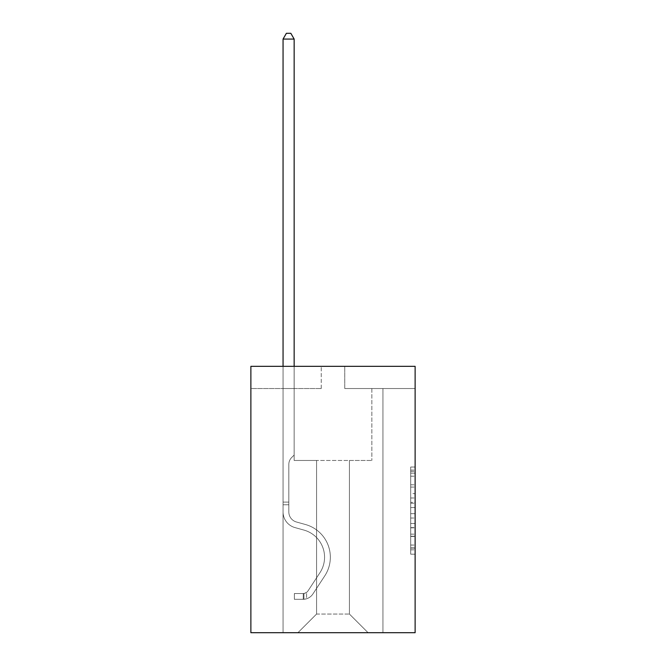 <?xml version="1.0" encoding="UTF-8"?>
<svg xmlns="http://www.w3.org/2000/svg" width="666" height="666" viewBox="0 0 666 666"><rect width="100%" height="100%" fill="white"/><g stroke="black" fill="none" stroke-linecap="round" stroke-linejoin="round"><path stroke-width="0.5" stroke-dasharray="3.33 2.5" d="M410.689 493.623L410.689 507.567L415.126 507.567L415.126 549.833L415.126 471.403L415.126 507.567L410.689 507.567L410.689 470.096L410.689 554.195L410.689 467.041L410.689 548.093L415.126 548.093L410.689 548.093L415.126 548.093L410.689 548.093L410.689 534.149L410.689 554.195L415.126 554.195L415.126 467.041L415.126 547.877L415.126 513.669L410.689 513.669L415.126 513.669L415.126 534.149L415.126 473.143L410.689 473.143L415.126 473.143L415.126 554.195L415.126 471.403L415.126 554.195L410.689 554.195L410.689 467.041L415.126 467.041L415.126 471.403L415.126 467.041L415.126 471.403L415.126 467.041L415.126 470.096L415.126 467.041L410.689 467.041L410.689 473.143L415.126 473.143L410.689 473.143L410.689 493.623L415.126 493.623M415.126 502.339L415.126 497.985L415.126 502.339L410.689 502.339L410.689 484.798L410.689 536.438L410.689 523.476L415.126 523.476L410.689 523.476L410.689 554.195L415.126 554.195L410.689 554.195L415.126 554.195L410.689 554.195L410.689 467.041L415.126 467.041L410.689 467.041L415.126 467.041L410.689 467.041L410.689 502.339L415.126 502.339M415.126 366.342L415.126 632.7L250.874 632.7L250.874 366.342L321.237 366.342L250.874 366.342L250.874 388.536L321.237 388.536L250.874 388.536L250.874 366.342L415.126 366.342L344.763 366.342L415.126 366.342L415.126 388.536L415.126 366.342M349.425 460.456L349.425 614.052L368.073 632.7L382.942 632.7L382.942 388.536L371.844 388.536L382.942 388.536L371.844 388.536L382.942 388.536L371.844 388.536L382.942 388.536L371.844 388.536L382.942 388.536L371.844 388.536L382.942 388.536L371.844 388.536L382.942 388.536L371.844 388.536L382.942 388.536L371.844 388.536L382.942 388.536L382.942 632.7L382.942 388.536L382.942 632.7L382.942 388.536L382.942 632.7L382.942 388.536L382.942 632.7L382.942 388.536L382.942 632.7L382.942 388.536L382.942 632.7L382.942 388.536L382.942 632.7L382.942 388.536L382.942 632.7L297.927 632.7L368.073 632.7L349.425 614.052L368.073 632.7L349.425 614.052L368.073 632.7L349.425 614.052L368.073 632.7L349.425 614.052L368.073 632.7L349.425 614.052L368.073 632.7L349.425 614.052L368.073 632.7L349.425 614.052L368.073 632.7L349.425 614.052L316.575 614.052L316.575 460.456L316.575 614.052L316.575 460.456L316.575 614.052L297.927 632.7L316.575 614.052L297.927 632.7L316.575 614.052L316.575 460.456L349.425 460.456L349.425 614.052L368.073 632.7L349.425 614.052L349.425 460.456L349.425 614.052L349.425 460.456L349.425 614.052L349.425 460.456L349.425 614.052L349.425 460.456L349.425 614.052L349.425 460.456L349.425 614.052L349.425 460.456L349.425 614.052L349.425 460.456L349.425 614.052L349.425 460.456L294.156 460.456L294.156 388.536L283.058 388.536L283.058 632.7L297.927 632.7L283.058 632.7L297.927 632.7L283.058 632.7L297.927 632.7L283.058 632.7L297.927 632.7L283.058 632.7L297.927 632.7L283.058 632.7L297.927 632.7L283.058 632.7L297.927 632.7L283.058 632.7L297.927 632.7L283.058 632.7L283.058 388.536L283.058 632.7L283.058 388.536L283.058 632.7L283.058 388.536L283.058 632.7L283.058 388.536L283.058 632.7L283.058 388.536L283.058 632.7L283.058 388.536L283.058 632.7L283.058 388.536L283.058 632.7L283.058 388.536L294.156 388.536L283.058 388.536L294.156 388.536L283.058 388.536L294.156 388.536L283.058 388.536L294.156 388.536L283.058 388.536L294.156 388.536L283.058 388.536L294.156 388.536L283.058 388.536L294.156 388.536L283.058 388.536L294.156 388.536L294.156 460.456L294.156 388.536L294.156 460.456L294.156 388.536L294.156 460.456L294.156 388.536L294.156 460.456L294.156 388.536L294.156 460.456L294.156 388.536L294.156 460.456L294.156 388.536L294.156 460.456L294.156 388.536L294.156 460.456L316.575 460.456L294.156 460.456L316.575 460.456L294.156 460.456L316.575 460.456L294.156 460.456L316.575 460.456L294.156 460.456L316.575 460.456L294.156 460.456L316.575 460.456L294.156 460.456L316.575 460.456L294.156 460.456L316.575 460.456L316.575 614.052L297.927 632.7L316.575 614.052L316.575 460.456L316.575 614.052L297.927 632.7L316.575 614.052L316.575 460.456L316.575 614.052L297.927 632.7L316.575 614.052L316.575 460.456L316.575 614.052L297.927 632.7L316.575 614.052L316.575 460.456L316.575 614.052L297.927 632.7L316.575 614.052L316.575 460.456L316.575 614.052L297.927 632.7L316.575 614.052L316.575 460.456L316.575 614.052L297.927 632.7L316.575 614.052L349.425 614.052L349.425 460.456L371.844 460.456L349.425 460.456M344.763 388.536L415.126 388.536L344.763 388.536L344.763 366.342L344.763 388.536M321.237 388.536L321.237 366.342L321.237 388.536M371.844 388.536L371.844 460.456L371.844 388.536M410.689 507.567L415.126 507.567L410.689 507.567M410.689 470.096L410.689 467.041L410.689 470.096L415.126 470.096L410.689 470.096M410.689 536.222L410.689 518.023L410.689 536.222L415.126 536.222L410.689 536.222M410.689 518.023L410.689 513.669L415.126 513.669L410.689 513.669L410.689 518.023L415.126 518.023L410.689 518.023M410.689 484.798L410.689 473.143L410.689 484.798L415.126 484.798L410.689 484.798M410.689 467.041L415.126 467.041L410.689 467.041L410.689 471.403L410.689 467.041L415.126 467.041M410.689 554.195L415.126 554.195L410.689 554.195L410.689 549.833L410.689 554.195M283.058 366.342L283.058 511.954A16.2 16.2 0 0 0 294.913 527.564A16.2 16.2 0 0 1 283.058 511.954A16.2 16.2 0 0 0 294.913 527.564A16.2 16.2 0 0 1 283.058 511.954A16.2 16.2 0 0 0 294.913 527.564A16.2 16.2 0 0 1 283.058 511.954A16.2 16.2 0 0 0 294.913 527.564A16.2 16.2 0 0 1 283.058 511.954A16.2 16.2 0 0 0 294.913 527.564A16.2 16.2 0 0 1 283.058 511.954A16.2 16.2 0 0 0 294.913 527.564A16.2 16.2 0 0 1 283.058 511.954A16.2 16.2 0 0 0 294.913 527.564A16.2 16.2 0 0 1 283.058 511.954A16.2 16.2 0 0 0 294.913 527.564A16.2 16.2 0 0 1 283.058 511.954A16.2 16.2 0 0 0 294.913 527.564L303.946 530.086A28.188 28.188 0 0 1 319.946 572.702A28.188 28.188 0 0 0 303.946 530.086A28.188 28.188 0 0 1 319.946 572.702A28.188 28.188 0 0 0 303.946 530.086L294.913 527.564L303.946 530.086A28.188 28.188 0 0 1 319.946 572.702A28.188 28.188 0 0 0 303.946 530.086L294.913 527.564L303.946 530.086A28.188 28.188 0 0 1 319.946 572.702A28.188 28.188 0 0 0 303.946 530.086A28.188 28.188 0 0 1 319.946 572.702A28.188 28.188 0 0 0 303.946 530.086L294.913 527.564L303.946 530.086A28.188 28.188 0 0 1 319.946 572.702A28.188 28.188 0 0 0 303.946 530.086L294.913 527.564L303.946 530.086A28.188 28.188 0 0 1 319.946 572.702A28.188 28.188 0 0 0 303.946 530.086A28.188 28.188 0 0 1 319.946 572.702A28.188 28.188 0 0 0 303.946 530.086L294.913 527.564L303.946 530.086A28.188 28.188 0 0 1 319.946 572.702L308.042 590.842L319.946 572.702A28.188 28.188 0 0 0 303.946 530.086A28.188 28.188 0 0 1 319.946 572.702L308.042 590.842L319.946 572.702A28.188 28.188 0 0 0 303.946 530.086A28.188 28.188 0 0 1 319.946 572.702L308.042 590.842L319.946 572.702A28.188 28.188 0 0 0 303.946 530.086A28.188 28.188 0 0 1 319.946 572.702L308.042 590.842L319.946 572.702A28.188 28.188 0 0 0 303.946 530.086A28.188 28.188 0 0 1 319.946 572.702L308.042 590.842A5.994 5.994 0 0 1 306.585 592.382C303.221 593.922 303.221 593.922 306.585 592.382C303.221 593.922 303.221 593.922 306.585 592.382A5.994 5.994 0 0 0 308.042 590.842L319.946 572.702A28.188 28.188 0 0 0 303.946 530.086A28.188 28.188 0 0 1 319.946 572.702L308.042 590.842A5.994 5.994 0 0 1 303.255 593.539A5.994 5.994 0 0 0 308.042 590.842A5.994 5.994 0 0 1 306.585 592.382C303.221 593.922 303.221 593.922 306.585 592.382C303.221 593.922 303.221 593.922 306.585 592.382A5.994 5.994 0 0 0 308.042 590.842L319.946 572.702L308.042 590.842A5.994 5.994 0 0 1 303.255 593.539A5.994 5.994 0 0 0 308.042 590.842A5.994 5.994 0 0 1 306.585 592.382C303.221 593.922 303.221 593.922 306.585 592.382C303.221 593.922 303.221 593.922 306.585 592.382A5.994 5.994 0 0 0 308.042 590.842L319.946 572.702L308.042 590.842A5.994 5.994 0 0 1 303.255 593.539A5.994 5.994 0 0 0 308.042 590.842A5.994 5.994 0 0 1 306.585 592.382C303.221 593.922 303.221 593.922 306.585 592.382C303.221 593.922 303.221 593.922 306.585 592.382A5.994 5.994 0 0 0 308.042 590.842L319.946 572.702A28.188 28.188 0 0 0 303.946 530.086A28.188 28.188 0 0 1 319.946 572.702L308.042 590.842A5.994 5.994 0 0 1 303.255 593.539A5.994 5.994 0 0 0 308.042 590.842A5.994 5.994 0 0 1 306.585 592.382C303.221 593.922 303.221 593.922 306.585 592.382C303.221 593.922 303.221 593.922 306.585 592.382A5.994 5.994 0 0 0 308.042 590.842L319.946 572.702L308.042 590.842A5.994 5.994 0 0 1 303.255 593.539A5.994 5.994 0 0 0 308.042 590.842A5.994 5.994 0 0 1 306.585 592.382C303.221 593.922 303.221 593.922 306.585 592.382C303.221 593.922 303.221 593.922 306.585 592.382A5.994 5.994 0 0 0 308.042 590.842L319.946 572.702L308.042 590.842A5.994 5.994 0 0 1 303.255 593.539A5.994 5.994 0 0 0 308.042 590.842A5.994 5.994 0 0 1 306.585 592.382C303.221 593.922 303.221 593.922 306.585 592.382C303.221 593.922 303.221 593.922 306.585 592.382A5.994 5.994 0 0 0 308.042 590.842L319.946 572.702A28.188 28.188 0 0 0 303.946 530.086A28.188 28.188 0 0 1 319.946 572.702L308.042 590.842A5.994 5.994 0 0 1 303.255 593.539A5.994 5.994 0 0 0 308.042 590.842A5.994 5.994 0 0 1 306.585 592.382A5.994 5.994 0 0 0 308.042 590.842L319.946 572.702L308.042 590.842A5.994 5.994 0 0 1 303.255 593.539L294.38 593.548L294.38 599.317L294.38 593.548L303.255 593.539L303.255 599.317L294.38 599.317L303.255 599.317L303.255 593.539L294.38 593.548L294.38 599.317L294.38 593.548L303.255 593.539L303.255 599.317L294.38 599.317L303.255 599.317L303.255 593.539L294.38 593.548L294.38 599.317L294.38 593.548L303.255 593.539L303.255 599.317L294.38 599.317L303.255 599.317L303.255 593.539L294.38 593.548L294.38 599.317L294.38 593.548L303.255 593.539L303.255 599.317L294.38 599.317L303.255 599.317L303.255 593.539L294.38 593.548L294.38 599.317L294.38 593.548L303.255 593.539L303.255 599.317L294.38 599.317L303.255 599.317L303.255 593.539L294.38 593.548L294.38 599.317L294.38 593.548L303.255 593.539L303.255 599.317L294.38 599.317L303.255 599.317L303.255 593.539L294.38 593.548L294.38 599.317L294.38 593.548L303.255 593.539L303.255 599.317L294.38 599.317L303.255 599.317L303.255 593.539L294.38 593.548L303.255 593.539L303.255 599.317L303.255 593.539A5.994 5.994 0 0 0 308.042 590.842L319.946 572.702A28.188 28.188 0 0 0 303.946 530.086L294.913 527.564A16.2 16.2 0 0 1 283.058 511.954L283.058 39.069L294.156 39.069L294.156 455.036L291.65 457.542A9.649 9.649 0 0 0 288.828 464.36A9.649 9.649 0 0 1 291.65 457.542L294.156 455.036L294.156 39.069L283.058 39.069L294.156 39.069L290.826 33.3L286.388 33.3L290.826 33.3L286.388 33.3L283.058 39.069L294.156 39.069L290.826 33.3L286.388 33.3L283.058 39.069L294.156 39.069L294.156 455.036L291.65 457.542A9.649 9.649 0 0 0 288.828 464.36A9.649 9.649 0 0 1 291.65 457.542L294.156 455.036L294.156 39.069L283.058 39.069L294.156 39.069L290.826 33.3L286.388 33.3L290.826 33.3L286.388 33.3L283.058 39.069L294.156 39.069L290.826 33.3L286.388 33.3L283.058 39.069L294.156 39.069L294.156 455.036L291.65 457.542A9.649 9.649 0 0 0 288.828 464.36A9.649 9.649 0 0 1 291.65 457.542L294.156 455.036L294.156 39.069L283.058 39.069L294.156 39.069L290.826 33.3L286.388 33.3L290.826 33.3L286.388 33.3L283.058 39.069L283.058 511.954A16.2 16.2 0 0 0 294.913 527.564A16.2 16.2 0 0 1 283.058 511.954L283.058 39.069L283.058 511.954A16.2 16.2 0 0 0 294.913 527.564A16.2 16.2 0 0 1 283.058 511.954L283.058 39.069L283.058 511.954A16.2 16.2 0 0 0 294.913 527.564A16.2 16.2 0 0 1 283.058 511.954L283.058 39.069L286.388 33.3L290.826 33.3L294.156 39.069L294.156 455.036L291.65 457.542A9.649 9.649 0 0 0 288.828 464.36A9.649 9.649 0 0 1 291.65 457.542L294.156 455.036L294.156 39.069L283.058 39.069L283.058 511.954A16.2 16.2 0 0 0 294.913 527.564L303.946 530.086L294.913 527.564A16.2 16.2 0 0 1 283.058 511.954L283.058 39.069L286.388 33.3L283.058 39.069L294.156 39.069L290.826 33.3L294.156 39.069L294.156 455.036L291.65 457.542A9.649 9.649 0 0 0 288.828 464.36A9.649 9.649 0 0 1 291.65 457.542L294.156 455.036L294.156 39.069L290.826 33.3L286.388 33.3L283.058 39.069L283.058 511.954A16.2 16.2 0 0 0 294.913 527.564A16.2 16.2 0 0 1 283.058 511.954L283.058 39.069L286.388 33.3L290.826 33.3L294.156 39.069L294.156 455.036L291.65 457.542A9.649 9.649 0 0 0 288.828 464.36A9.649 9.649 0 0 1 291.65 457.542L294.156 455.036L294.156 39.069L283.058 39.069L283.058 511.954A16.2 16.2 0 0 0 294.913 527.564A16.2 16.2 0 0 1 283.058 511.954L283.058 39.069L286.388 33.3L283.058 39.069L294.156 39.069L290.826 33.3L294.156 39.069L294.156 455.036L291.65 457.542A9.649 9.649 0 0 0 288.828 464.36A9.649 9.649 0 0 1 291.65 457.542L294.156 455.036L294.156 39.069L290.826 33.3L286.388 33.3L283.058 39.069L283.058 511.954A16.2 16.2 0 0 0 294.913 527.564L303.946 530.086L294.913 527.564A16.2 16.2 0 0 1 283.058 511.954L283.058 39.069L286.388 33.3L283.058 39.069M288.828 502.097L283.058 502.097L288.828 502.097L288.828 511.954L288.828 464.36A9.649 9.649 0 0 1 291.65 457.542A9.649 9.649 0 0 0 288.828 464.36L288.828 511.954L288.828 502.097L283.058 502.097L288.828 502.097L288.828 511.954A10.431 10.431 0 0 0 296.462 522.002A10.431 10.431 0 0 1 288.828 511.954L288.828 464.36L288.828 511.954A10.431 10.431 0 0 0 296.462 522.002A10.431 10.431 0 0 1 288.828 511.954L288.828 464.36L288.828 511.954L288.828 502.097L283.058 502.097L288.828 502.097L288.828 511.954A10.431 10.431 0 0 0 296.462 522.002A10.431 10.431 0 0 1 288.828 511.954L288.828 464.36L288.828 511.954A10.431 10.431 0 0 0 296.462 522.002L305.494 524.525L296.462 522.002A10.431 10.431 0 0 1 288.828 511.954L288.828 464.36L288.828 511.954L288.828 502.097L283.058 502.097L288.828 502.097L288.828 511.954A10.431 10.431 0 0 0 296.462 522.002A10.431 10.431 0 0 1 288.828 511.954L288.828 464.36L288.828 511.954A10.431 10.431 0 0 0 296.462 522.002A10.431 10.431 0 0 1 288.828 511.954L288.828 502.097M303.255 599.317A11.763 11.763 0 0 0 312.87 594.005L324.775 575.865A33.958 33.958 0 0 0 305.494 524.525L296.462 522.002A10.431 10.431 0 0 1 288.828 511.954A10.431 10.431 0 0 0 296.462 522.002A10.431 10.431 0 0 1 288.828 511.954L288.828 464.36L288.828 511.954A10.431 10.431 0 0 0 296.462 522.002A10.431 10.431 0 0 1 288.828 511.954A10.431 10.431 0 0 0 296.462 522.002L305.494 524.525A33.958 33.958 0 0 1 324.775 575.865A33.958 33.958 0 0 0 305.494 524.525L296.462 522.002A10.431 10.431 0 0 1 288.828 511.954A10.431 10.431 0 0 0 296.462 522.002L305.494 524.525L296.462 522.002A10.431 10.431 0 0 1 288.828 511.954A10.431 10.431 0 0 0 296.462 522.002A10.431 10.431 0 0 1 288.828 511.954A10.431 10.431 0 0 0 296.462 522.002L305.494 524.525L296.462 522.002A10.431 10.431 0 0 1 288.828 511.954A10.431 10.431 0 0 0 296.462 522.002L305.494 524.525A33.958 33.958 0 0 1 324.775 575.865A33.958 33.958 0 0 0 305.494 524.525L296.462 522.002A10.431 10.431 0 0 1 288.828 511.954A10.431 10.431 0 0 0 296.462 522.002A10.431 10.431 0 0 1 288.828 511.954A10.431 10.431 0 0 0 296.462 522.002L305.494 524.525L296.462 522.002A10.431 10.431 0 0 1 288.828 511.954A10.431 10.431 0 0 0 296.462 522.002L305.494 524.525A33.958 33.958 0 0 1 324.775 575.865L312.87 594.005L324.775 575.865A33.958 33.958 0 0 0 305.494 524.525L296.462 522.002L305.494 524.525A33.958 33.958 0 0 1 324.775 575.865A33.958 33.958 0 0 0 305.494 524.525L296.462 522.002L305.494 524.525A33.958 33.958 0 0 1 324.775 575.865A33.958 33.958 0 0 0 305.494 524.525L296.462 522.002L305.494 524.525A33.958 33.958 0 0 1 324.775 575.865L312.87 594.005L324.775 575.865A33.958 33.958 0 0 0 305.494 524.525L296.462 522.002L305.494 524.525A33.958 33.958 0 0 1 324.775 575.865A33.958 33.958 0 0 0 305.494 524.525L296.462 522.002L305.494 524.525A33.958 33.958 0 0 1 324.775 575.865A33.958 33.958 0 0 0 305.494 524.525A33.958 33.958 0 0 1 324.775 575.865L312.87 594.005A11.763 11.763 0 0 1 306.585 598.767A11.763 11.763 0 0 0 312.87 594.005L324.775 575.865A33.958 33.958 0 0 0 305.494 524.525A33.958 33.958 0 0 1 324.775 575.865L312.87 594.005L324.775 575.865A33.958 33.958 0 0 0 305.494 524.525A33.958 33.958 0 0 1 324.775 575.865A33.958 33.958 0 0 0 305.494 524.525A33.958 33.958 0 0 1 324.775 575.865L312.87 594.005L324.775 575.865A33.958 33.958 0 0 0 305.494 524.525A33.958 33.958 0 0 1 324.775 575.865L312.87 594.005A11.763 11.763 0 0 1 306.585 598.767C303.163 599.492 303.163 599.492 306.585 598.767C303.163 599.492 303.163 599.492 306.585 598.767A11.763 11.763 0 0 0 312.87 594.005L324.775 575.865A33.958 33.958 0 0 0 305.494 524.525A33.958 33.958 0 0 1 324.775 575.865A33.958 33.958 0 0 0 305.494 524.525A33.958 33.958 0 0 1 324.775 575.865L312.87 594.005L324.775 575.865A33.958 33.958 0 0 0 305.494 524.525A33.958 33.958 0 0 1 324.775 575.865L312.87 594.005A11.763 11.763 0 0 1 306.585 598.767C303.163 599.492 303.163 599.492 306.585 598.767C303.163 599.492 303.163 599.492 306.585 598.767A11.763 11.763 0 0 0 312.87 594.005L324.775 575.865L312.87 594.005A11.763 11.763 0 0 1 306.585 598.767C303.163 599.492 303.163 599.492 306.585 598.767C303.163 599.492 303.163 599.492 306.585 598.767A11.763 11.763 0 0 0 312.87 594.005L324.775 575.865L312.87 594.005A11.763 11.763 0 0 1 306.585 598.767C303.163 599.492 303.163 599.492 306.585 598.767C303.163 599.492 303.163 599.492 306.585 598.767A11.763 11.763 0 0 0 312.87 594.005L324.775 575.865L312.87 594.005A11.763 11.763 0 0 1 306.585 598.767C303.163 599.492 303.163 599.492 306.585 598.767C303.163 599.492 303.163 599.492 306.585 598.767A11.763 11.763 0 0 0 312.87 594.005L324.775 575.865L312.87 594.005A11.763 11.763 0 0 1 306.585 598.767C303.163 599.492 303.163 599.492 306.585 598.767C303.163 599.492 303.163 599.492 306.585 598.767A11.763 11.763 0 0 0 312.87 594.005L324.775 575.865L312.87 594.005A11.763 11.763 0 0 1 306.585 598.767C303.163 599.492 303.163 599.492 306.585 598.767C303.163 599.492 303.163 599.492 306.585 598.767A11.763 11.763 0 0 0 312.87 594.005A11.763 11.763 0 0 1 303.255 599.317A11.763 11.763 0 0 0 312.87 594.005A11.763 11.763 0 0 1 303.255 599.317A11.763 11.763 0 0 0 312.87 594.005A11.763 11.763 0 0 1 303.255 599.317A11.763 11.763 0 0 0 312.87 594.005A11.763 11.763 0 0 1 303.255 599.317A11.763 11.763 0 0 0 312.87 594.005A11.763 11.763 0 0 1 303.255 599.317A11.763 11.763 0 0 0 312.87 594.005A11.763 11.763 0 0 1 303.255 599.317A11.763 11.763 0 0 0 312.87 594.005A11.763 11.763 0 0 1 303.255 599.317A11.763 11.763 0 0 0 312.87 594.005A11.763 11.763 0 0 1 303.255 599.317L294.38 599.317L303.255 599.317M294.156 39.069L290.826 33.3L294.156 39.069L294.156 455.036L291.65 457.542L294.156 455.036L294.156 366.342M306.585 598.767C303.163 599.492 303.163 599.492 306.585 598.767C303.163 599.492 303.163 599.492 306.585 598.767L306.585 592.382C303.221 593.922 303.221 593.922 306.585 592.382C303.221 593.922 303.221 593.922 306.585 592.382L306.585 598.767M294.38 599.317L294.38 593.548L294.38 599.317M410.689 534.149L415.126 534.149L410.689 534.149M410.689 527.614L415.126 527.614M410.689 487.087L415.126 487.087L410.689 487.087M410.689 471.403L415.126 471.403M410.689 549.833L415.126 549.833M410.689 545.046L415.126 545.046M410.689 476.19L415.126 476.19M410.689 503.213L415.126 503.213L410.689 503.213M410.689 527.83L415.126 527.83L410.689 527.83M410.689 536.438L415.126 536.438L410.689 536.438M410.689 497.985L415.126 497.985L410.689 497.985M288.828 504.761L283.058 504.761L288.828 504.761M410.689 547.877L415.126 547.877M410.689 548.093L415.126 548.093M410.689 473.143L415.126 473.143M303.921 593.481L303.921 599.283L303.921 593.481"/><path stroke-width="1" d="M415.126 366.342L415.126 632.7L250.874 632.7L250.874 366.342L415.126 366.342M294.156 366.342L294.156 39.069L283.058 39.069L283.058 366.342M283.058 39.069L286.388 33.3L290.826 33.3L294.156 39.069"/></g></svg>
